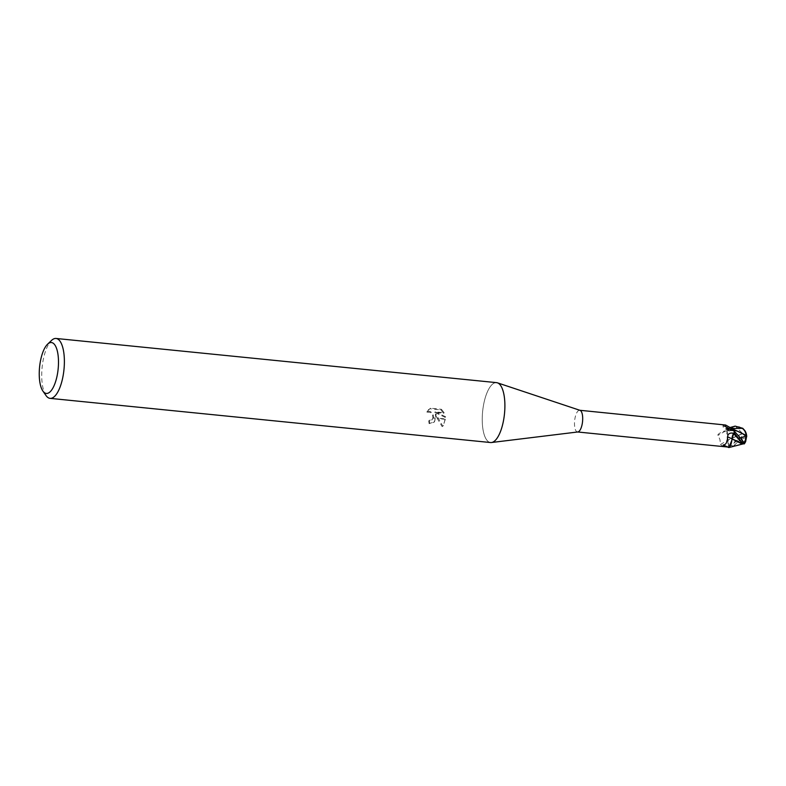 <?xml version="1.0" encoding="UTF-8"?>
<svg xmlns="http://www.w3.org/2000/svg" width="786" height="786" viewBox="0 0 786 786"><rect width="100%" height="100%" fill="white"/><g stroke="black" fill="none" stroke-linecap="round" stroke-linejoin="round"><path stroke-width="0.59" stroke-dasharray="3.93 2.95" d="M577.838 431.966A10.906 3.979 95.7 0 1 577.504 431.976A10.906 3.979 95.7 0 1 574.517 424.833A10.906 3.979 95.7 0 1 579.685 410.263A10.906 3.979 95.7 0 1 580.009 410.331M725.075 424.843L722.973 425.737L723.336 427.751L727.885 428.822L728.19 429.824A4.588 1.67 -84.3 0 0 728.927 431.003A4.588 1.67 -84.3 0 0 730.4 430.05A9.334 3.409 95.7 0 1 732.768 429.068M728.828 447.136A10.906 3.979 95.7 0 1 728.268 446.87L728.514 445.456A4.588 1.67 -84.3 0 0 727.944 440.101A9.334 3.409 95.7 0 1 727.109 430.974A10.906 3.979 95.7 0 1 727.885 428.822M727.109 430.974L725.596 430.993C724.564 430.374 716.685 434.157 718.031 435.365L719.888 439.413L720.605 444.444C721.44 445.829 723.385 446.576 726.441 446.684L728.268 446.87M490.562 442.538A30.094 10.984 95.7 0 1 482.309 422.839A30.094 10.984 95.7 0 1 497.45 382.831L497.528 382.861M46.001 395.525A30.094 10.984 95.7 0 1 41.796 378.656A30.094 10.984 95.7 0 1 51.532 340.426M504.818 402.344A30.094 10.984 95.7 0 1 491.466 442.518A30.094 10.984 95.7 0 1 482.309 422.839A30.094 10.984 95.7 0 1 496.565 382.644M435.336 414.468L437.055 418.103L445.308 418.928L445.072 417.278L434.678 412.404L443.599 413.298L440.848 409.84L429.854 408.74L426.493 412.08L430.188 412.316L432.575 415.106L432.919 417.69L435.857 417.985L435.336 414.468L435.896 413.947L434.56 421.728L429.117 423.644L433.99 422.249L435.817 418.378L432.85 418.073L431.769 419.989L428.763 420.883A30.094 10.984 -84.3 0 0 429.117 423.644M429.696 423.114A28.591 10.434 95.7 0 1 429.333 420.363L432.398 419.419L433.518 416.393L433.145 414.595L430.767 411.785L429.068 411.255L426.493 412.08M429.333 420.363L428.763 420.883M427.063 411.559L430.443 408.199L441.437 409.3L440.848 409.84M430.443 408.199L429.854 408.74M437.055 418.103L442.145 426.621L442.99 425.973L445.338 419.331A10.896 9.393 47.7 0 0 445.308 418.928M442.145 426.621L442.734 426.091L435.896 413.947M441.437 409.3L444.169 412.778L435.257 411.884L445.633 416.757L443.579 425.442L442.734 426.081M444.169 412.778L443.599 413.298M435.257 411.884L434.678 412.404M445.633 416.757L445.072 417.278M445.338 419.331L437.271 418.516M728.2 447.234L731.904 445.112L737.592 439.973C741.237 437.733 742.908 435.64 742.603 433.675L727.924 440.111A190.969 124.856 141.1 0 0 720.605 444.444M725.596 430.993A194.476 127.145 141.1 0 0 718.031 435.365M730.4 430.05A190.969 172.134 -163.9 0 1 722.973 425.737M746.356 437.399A11.201 4.087 5 0 1 745.885 437.9A7.978 2.299 -36.7 0 0 739.773 440.317A7.978 2.299 -36.7 0 0 734.232 445.426L730.361 447.381M745.334 441.477A7.457 2.437 75.6 0 0 745.698 437.773A7.457 2.437 75.6 0 0 745.688 437.723A10.808 3.95 -175 0 0 746.346 436.544M741.277 444.404L734.291 445.8A7.457 2.142 143.3 0 1 739.695 440.553A7.457 2.142 143.3 0 1 745.501 438.205A10.808 9.353 -64.7 0 1 742.711 443.982M742.023 432.899L736.453 427.388A7.457 6.062 54.9 0 1 743.585 429.913A7.457 6.062 54.9 0 1 745.492 437.625A7.457 6.062 54.9 0 1 745.472 437.674A10.808 6.868 14.4 0 0 742.161 433.646L742.023 432.899M727.924 440.111L728.121 447.676M744.204 443.943L740.009 440.533L743.025 443.972M742.672 433.499L742.603 433.675A11.201 7.113 -165.6 0 1 745.885 437.9A11.201 9.697 115.3 0 1 743.124 443.972L743.045 443.933M742.78 443.972L741.964 443.913M732.031 438.961L731.874 440.189M737.455 440.081L728.514 445.456A189.495 123.893 141.1 0 0 726.441 446.684M745.472 437.674L745.521 438.205A7.457 2.142 143.3 0 1 745.521 438.205M742.161 433.646L727.905 440.003L727.178 430.247A11.289 4.117 95.7 0 1 727.816 428.557L729.998 427.545M742.642 433.666L742.122 433.666M745.924 439.944A7.978 2.604 -104.4 0 0 745.885 437.9L745.688 437.723M732.414 428.881L730.459 429.991L738.349 431.494M745.885 437.9A7.978 6.484 -125.1 0 0 744.234 430.04A7.978 6.484 -125.1 0 0 737.13 426.7L734.321 426.955L727.178 430.247M736.453 427.388L737.13 426.7M737.317 431.121L730.4 430.011L729.349 431.052L727.718 428.242M728.19 429.824A189.495 170.808 -163.9 0 1 726.087 428.606M732.424 446.409A11.289 4.117 95.7 0 1 731.904 445.112M731.786 428.537L728.19 429.814M734.321 426.955A11.289 4.117 95.7 0 1 735.126 426.12M428.282 409.909L428.861 409.378M433.99 422.249L434.56 421.728M431.769 419.989L432.329 419.478M442.99 425.973L443.579 425.442M728.927 431.003L723.336 427.751M729.447 429.185L725.527 426.955M729.349 431.052C729.369 430.021 741.198 431.524 740.943 432.487"/><path stroke-width="1.18" d="M497.528 382.861L580.009 410.331A10.906 3.979 95.7 0 1 582.672 417.405A10.906 3.979 95.7 0 1 577.838 431.966L491.545 442.508M734.055 430.807L729.447 429.185L724.869 426.169L725.616 425.02L732.768 429.068A9.334 3.409 95.7 0 1 734.055 430.807A10.906 3.979 95.7 0 1 734.203 432.605A10.906 3.979 95.7 0 1 734.232 433.263L733.682 433.675A4.588 1.67 -84.3 0 0 732.051 438.804A190.969 6.347 21 0 1 727.6 436.839C727.885 434.039 729.496 432.791 732.414 433.115L734.232 433.263M725.616 425.02L579.852 410.282M497.45 382.831A30.094 10.984 95.7 0 1 504.818 402.344A30.094 10.984 95.7 0 1 490.562 442.538L50.049 398.355A30.094 10.984 95.7 0 1 46.001 395.525L42.876 391.035A25.584 9.334 95.7 0 1 39.3 376.7A25.584 9.334 95.7 0 1 47.573 344.199A25.584 9.334 95.7 0 1 58.429 359.271A25.584 9.334 95.7 0 1 53.556 386.791A25.584 9.334 95.7 0 1 42.876 391.035M47.573 344.199L51.532 340.426A30.094 10.984 95.7 0 1 56.052 338.461A30.094 10.984 95.7 0 1 64.305 358.151A30.094 10.984 95.7 0 1 50.049 398.355M56.052 338.461L496.565 382.644A30.094 10.984 95.7 0 1 504.818 402.334M732.051 438.804A9.334 3.409 95.7 0 1 729.221 447.175L727.826 447.028A194.476 6.455 21 0 1 723.149 444.974C725.92 444.915 727.404 442.204 727.6 436.839M727.826 447.028C724.79 446.753 723.238 446.075 723.149 444.974M732.562 430.492A194.476 175.288 -163.9 0 1 724.869 426.169M745.924 439.944A7.978 2.604 -104.4 0 1 745.462 441.997A7.978 2.604 -104.4 0 1 741.385 439.06L734.252 431.16A11.289 4.117 95.7 0 1 734.35 432.477A11.289 4.117 95.7 0 1 734.37 433.165L743.124 443.972M729.998 427.545L735.126 426.12L742.79 428.311L744.784 430.541L746.435 435.483A11.201 4.087 5 0 1 746.621 435.925A11.201 4.087 5 0 1 746.7 436.348A11.201 4.087 5 0 1 746.356 437.399M745.924 435.866L741.119 437.92A7.457 2.437 75.6 0 0 745.334 441.477A10.896 10.896 0 0 0 746.356 436.328A10.808 3.95 -175 0 0 746.022 435.395L745.924 435.866M742.78 443.972L728.956 447.539L731.874 440.189M728.229 447.087L728.2 447.234A11.289 4.117 95.7 0 0 728.956 447.539M743.025 443.972L732.061 438.834L733.682 433.685L734.546 433.037M741.964 443.913L732.031 438.961M734.252 431.16L732.807 429.018L746.464 435.513L737.317 431.121M741.119 437.92L741.385 439.06M741.011 441.84L733.682 433.685A189.495 6.298 21 0 1 732.414 433.115M742.79 428.311L731.786 428.537M739.528 437.183A11.289 4.117 95.7 0 1 739.243 439.315M729.035 447.175L577.671 431.986M746.7 436.348A11.289 11.289 0 0 0 746.7 436.318A11.289 11.289 0 0 0 744.784 430.541M744.204 443.943A11.289 11.289 0 0 0 745.462 441.997"/></g></svg>
